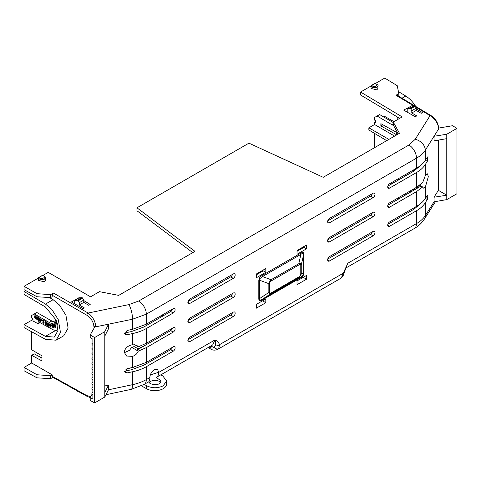 <?xml version="1.0" encoding="UTF-8"?>
<svg xmlns="http://www.w3.org/2000/svg" width="481" height="481" viewBox="0 0 481 481"><rect width="100%" height="100%" fill="white"/><g stroke="black" fill="none" stroke-linecap="round" stroke-linejoin="round"><path stroke-width="0.72" d="M38.552 277.952L24.05 286.327L36.989 293.669L50.577 294.661L53.439 293.007L52.17 295.214L86.863 315.241A1.798 1.022 -60 0 1 88.131 313.041L128.902 304.599A10.792 3.036 78.3 0 1 132.528 319.228L132.528 329.299L126.996 330.477L125.084 334.487L126.996 334.722L132.528 333.573L132.528 344.685L136.857 345.352L138.257 346.843L136.712 345.929A7.197 4.155 -60 0 1 136.712 345.935L134.608 344.649M132.528 344.685C127.615 345.779 124.856 348.304 124.248 352.266L126.533 356.018L132.528 356.373L132.528 367.484L126.996 368.662L125.084 372.673L126.996 372.907L132.528 371.765C137.764 370.671 142.358 368.987 146.314 366.714L173.232 351.178A2.652 1.533 120 0 0 174.964 348.833A2.652 1.533 120 0 0 174.549 346.711A2.652 1.533 120 0 0 173.232 346.849L146.314 362.385L146.314 347.625L173.232 332.082A2.652 1.533 120 0 0 174.964 329.738A2.652 1.533 120 0 0 174.549 327.615A2.652 1.533 120 0 0 173.232 327.753L146.314 343.29L146.314 328.529L173.232 312.987A2.652 1.533 120 0 0 174.964 310.648A2.652 1.533 120 0 0 174.549 308.525A2.652 1.533 120 0 0 173.232 308.658L146.314 324.2L146.314 314.177L416.504 158.183C420.442 155.898 423.37 153.241 425.294 150.204L438.66 128.86C438.167 123.358 435.299 118.951 430.056 115.632L415.572 106.974M128.902 304.599L138.75 300.998L408.94 145.003A10.792 6.229 60 0 1 416.504 158.183L416.504 168.206L389.592 183.748A2.652 1.533 120 0 0 387.86 186.075A2.652 1.533 120 0 0 388.257 188.203A2.652 1.533 120 0 0 389.592 188.077L416.504 172.535L416.504 187.301L389.592 202.838A2.652 1.533 120 0 0 387.86 205.171A2.652 1.533 120 0 0 388.257 207.293A2.652 1.533 120 0 0 389.592 207.167L416.504 191.63L416.504 206.391L389.592 221.933A2.652 1.533 120 0 0 387.86 224.26A2.652 1.533 120 0 0 388.257 226.389A2.652 1.533 120 0 0 389.592 226.262L416.504 210.72C420.442 208.435 423.37 205.778 425.294 202.735L427.302 199.525L427.988 194.811L425.294 198.455L425.294 187.343L423.46 188.125L422.643 186.965L421.025 186.057L413.961 190.133L418.488 186.905L417.809 186.508M158.778 372.246L158.778 372.384C158.844 374.501 158.027 376.178 156.313 377.417L161.201 381L159.361 383.597C156.896 385.684 148.948 384.313 148.773 381.77C149.399 381.162 149.789 379.737 149.934 377.495L149.934 377.351A6.253 3.614 120 0 1 154.353 369.679L157.485 369.372L158.778 372.246L150.427 374.873M160.672 382.491A6.295 3.601 -0.4 0 0 150.481 381.475A6.295 3.601 -0.4 0 0 149.212 382.521M53.439 293.007L88.131 313.041C92.797 316.69 95.352 321.284 95.785 326.815L93.909 326.557L94.721 327.032L90.212 334.908L90.212 337.662L92.875 339.201L92.875 343.422A1.148 0.661 -120 0 0 92.719 343.314A1.148 0.661 -120 0 0 92.142 343.26A1.148 0.661 -120 0 0 91.967 344.18A1.148 0.661 -120 0 0 92.719 345.19A1.148 0.661 -120 0 0 92.875 345.262L92.875 348.382A1.148 0.661 -120 0 0 92.719 348.274A1.148 0.661 -120 0 0 92.142 348.214A1.148 0.661 -120 0 0 91.967 349.14A1.148 0.661 -120 0 0 92.719 350.144A1.148 0.661 -120 0 0 92.875 350.222L92.875 353.337A1.148 0.661 -120 0 0 92.719 353.228A1.148 0.661 -120 0 0 92.142 353.174A1.148 0.661 -120 0 0 91.967 354.094A1.148 0.661 -120 0 0 92.719 355.104A1.148 0.661 -120 0 0 92.875 355.176L92.875 358.297A1.148 0.661 -120 0 0 92.719 358.189A1.148 0.661 -120 0 0 92.142 358.135A1.148 0.661 -120 0 0 91.967 359.054A1.148 0.661 -120 0 0 92.719 360.065A1.148 0.661 -120 0 0 92.875 360.137L92.875 363.251A1.148 0.661 -120 0 0 92.719 363.143A1.148 0.661 -120 0 0 92.142 363.089A1.148 0.661 -120 0 0 91.967 364.015A1.148 0.661 -120 0 0 92.719 365.019A1.148 0.661 -120 0 0 92.875 365.091L92.875 368.212A1.148 0.661 -120 0 0 92.719 368.103A1.148 0.661 -120 0 0 92.142 368.049A1.148 0.661 -120 0 0 91.967 368.969A1.148 0.661 -120 0 0 92.719 369.979A1.148 0.661 -120 0 0 92.875 370.051L92.875 373.172A1.148 0.661 -120 0 0 92.719 373.064A1.148 0.661 -120 0 0 92.142 373.009A1.148 0.661 -120 0 0 91.967 373.929A1.148 0.661 -120 0 0 92.719 374.933A1.148 0.661 -120 0 0 92.875 375.012L92.875 378.126A1.148 0.661 -120 0 0 92.719 378.018A1.148 0.661 -120 0 0 92.142 377.964A1.148 0.661 -120 0 0 91.967 378.884A1.148 0.661 -120 0 0 92.719 379.894A1.148 0.661 -120 0 0 92.875 379.966L92.875 383.086A1.148 0.661 -120 0 0 92.719 382.978A1.148 0.661 -120 0 0 92.142 382.924A1.148 0.661 -120 0 0 91.967 383.844A1.148 0.661 -120 0 0 92.719 384.854A1.148 0.661 -120 0 0 92.875 384.926L92.875 388.047A1.148 0.661 -120 0 0 92.719 387.939A1.148 0.661 -120 0 0 92.142 387.878A1.148 0.661 -120 0 0 91.967 388.804A1.148 0.661 -120 0 0 92.719 389.808A1.148 0.661 -120 0 0 92.875 389.881L92.875 393.001A1.148 0.661 -120 0 0 92.719 392.893A1.148 0.661 -120 0 0 92.142 392.839A1.148 0.661 -120 0 0 91.967 393.759A1.148 0.661 -120 0 0 92.719 394.769A1.148 0.661 -120 0 0 92.875 394.841L92.875 399.062L90.212 397.522L90.212 400.457L94.625 402.916L104.804 397.041L108.478 389.784L108.478 385.197L104.804 385.942M132.528 371.765L132.528 384.674A10.792 2.988 -102 0 1 131.085 389.369L144.24 384.385L146.362 385.588C151.888 388.377 157.491 388.462 163.173 385.84L166.6 381.012L162.891 376.052L160.84 374.801L156.313 377.417M166.6 381.012L166.624 383.91A11.694 6.692 179.6 0 1 163.197 388.69A11.694 6.692 179.6 0 1 146.38 388.606L141.444 385.906M413.371 105.664L395.965 95.256L398.821 93.603L397.234 85.678L384.74 78.084L375.306 83.526M371.031 85.997L360.57 92.039L402.176 116.907L393.272 122.048L399.464 133.285L323.208 177.315L248.948 143.152L136.953 207.81L194.967 251.353L118.711 295.376L99.465 291.672L90.56 296.813L48.22 272.372L42.827 275.487M416.245 108.874L422.474 112.596L421.194 113.33L416.245 110.426L411.796 112.993L416.744 115.903L415.241 116.769L403.697 110.101L411.387 105.97M83.766 300.571L90.212 304.425L88.714 305.291L83.766 302.381L79.311 304.954L84.259 307.858L82.985 308.598L71.435 301.93L79.131 297.799M42.154 275.793L42.298 275.589C48.01 276.425 40.855 280.555 39.478 277.218L38.558 277.868C39.634 279.726 41.582 280.164 44.384 279.19L45.388 277.79L45.388 280.441L44.384 281.842L38.552 280.405L38.558 277.844M374.633 83.838L374.777 83.634C380.489 84.464 373.34 88.594 371.957 85.263L371.037 85.913C372.12 87.77 374.062 88.209 376.87 87.229L377.868 85.828L377.868 88.486L376.87 89.887L371.031 88.45L371.037 85.913A0.451 0.451 -120 0 1 371.266 85.51L374.386 83.706M36.989 293.669L36.989 296.759L50.577 297.601L50.577 294.661M24.05 286.327L24.05 289.67L36.989 296.759M24.056 291.504L24.056 294.444L45.436 306.998L56.121 320.027L57.93 330.675L54.281 337.091L45.436 336.369L24.056 324.669L24.056 327.603L45.479 339.333L56.097 340.199L60.474 332.503L58.303 319.721L51.786 309.355L45.479 304.088L24.056 291.504L25.679 290.566M192.755 252.627L136.953 210.75L136.953 207.81M398.238 133.995L393.272 124.982L393.272 122.048M399.675 118.35L360.57 94.973L360.57 92.039M398.821 93.603L398.821 96.338M395.965 95.256L396.867 95.172L414.285 105.579M438.66 128.86L438.768 128.499C438.191 122.914 435.588 118.597 430.964 115.548L430.964 115.548A1.798 1.04 120.9 0 0 430.056 115.632L415.217 139.298A10.792 8.255 32.1 0 1 425.294 150.204L425.294 160.269L427.988 156.62L427.302 161.339L425.342 160.185M95.785 326.815L132.528 319.228L146.314 314.177A10.792 6.229 60 0 0 138.75 300.998M50.577 297.601L52.17 296.681L52.17 295.214M397.661 132.954L380.868 123.677L380.868 125.878L396.777 134.836M375.823 121.579L374.561 122.306L375.823 123.022L375.823 120.815L374.561 120.1L374.561 117.472L377.086 116.017L391.835 124.681A8.995 5.147 -119.6 0 0 393.506 125.403M374.561 122.306L374.561 124.525L368.855 127.82L388.895 139.388M394.6 136.093L374.561 124.525M411.123 106.121L411.123 105.814M397.979 119.324A8.995 5.147 -119.6 0 0 397.318 116.937M407.203 111.015L406.241 111.568M410.245 108.333A0.92 0.529 60 0 1 410.696 108.814L415.151 106.247A0.92 0.529 -120 0 0 414.7 105.766L411.658 105.814L407.203 108.387L410.245 108.333L414.7 105.766M407.203 112.127L407.203 108.387M416.245 110.426L416.245 108.147L411.796 110.714L411.796 112.993M411.796 110.714L410.696 108.814M416.245 108.147L415.151 106.247M78.866 297.643L78.866 297.949M74.723 302.97L73.978 303.397M57.81 331.481L56.662 331.024M54.918 321.843A8.995 5.237 59.6 0 1 51.804 320.995L36.797 312.482L31.71 315.446L31.71 318.073L32.991 318.771L32.991 320.977L38.125 323.785L38.125 321.585L53.054 329.756L57.876 331.096M77.766 300.294A0.92 0.529 60 0 1 78.217 300.775L82.666 298.202A0.92 0.529 -120 0 0 82.215 297.721L79.173 297.769L74.723 300.342L77.766 300.294L82.215 297.721M74.723 303.83L74.723 300.342M83.766 302.381L83.766 300.102L79.311 302.669L79.311 304.954M79.311 302.669L78.217 300.775M83.766 300.102L82.666 298.202M38.558 277.868L38.781 277.465A0.451 0.451 -120 0 0 38.558 277.868M49.441 297.529L53.108 299.681L59.422 304.948L65.933 315.314L68.11 328.096L63.726 335.792L56.097 340.199M401.948 98.208L405.79 96.068L398.418 91.582M383.772 116.985L384.74 116.426L393.951 121.657M405.79 96.068A21.585 12.356 60.4 0 1 415.662 106.403M438.762 128.06L452.537 125.721L456.95 128.361L446.777 134.235L434.042 136.267L434.042 140.855L446.777 138.642L446.777 134.235M438.347 140.109L438.347 190.332L434.042 197.228L434.042 201.822L425.294 215.644L425.294 202.735M436.778 131.884L434.042 136.267M416.504 172.535C420.442 170.25 423.37 167.586 425.294 164.55L427.302 161.339M425.294 187.343L428.306 176.725L427.519 173.833L425.294 175.655L425.294 164.55M416.504 168.206C420.442 165.921 423.37 163.275 425.294 160.269M218.645 348.617A3.595 2.88 -137.4 0 1 214.027 347.216C212.999 348.25 211.604 348.304 209.854 347.378A3.595 2.074 119.1 0 0 210.624 349.038C212.903 350.402 215.278 350.493 217.761 349.326L340.596 278.409L341.462 277.705L343.224 273.238L219.595 344.618C218.554 342.37 217.015 340.819 214.965 339.947C215.728 342.574 215.861 344.516 215.368 345.773A3.595 2.627 -19.2 0 0 219.595 344.618L218.645 348.617L217.622 349.398M262.193 275.427C260.744 276.292 259.764 277.309 259.253 278.475L258.802 280.525A1.798 1.04 180 0 1 259.638 280.249L259.638 298.545C259.415 300.222 260.365 300.451 262.488 299.224L300.926 277.032A1.798 1.04 -120 0 0 300.631 277.808C302.08 276.936 303.06 275.92 303.571 274.759L304.022 272.709A1.798 1.04 0 0 0 303.547 273.19L303.547 254.894C303.577 253.108 302.705 252.922 300.926 254.353L262.488 276.545L259.836 278.661L259.638 280.249L268.843 283.67L269.324 282.185L271.08 279.738L262.488 276.545A1.798 1.04 -120 0 1 262.193 275.427L300.631 253.234A1.798 1.04 -120 0 0 300.926 254.353L298.779 263.744C300.324 263.335 301.142 263.738 301.244 264.965L303.547 254.894A1.798 1.04 0 0 1 304.022 254.413C303.968 252.405 302.832 252.014 300.631 253.234M306.511 279.214L306.511 275.433L297.011 280.922L297.011 284.704L306.511 279.214L303.24 277.327M306.511 248.809L306.511 245.033L297.011 250.523L297.011 254.299L306.511 248.809L303.95 247.33L297.011 251.335M265.813 302.711L265.813 298.935L256.307 304.419L256.307 308.201L265.813 302.711L262.542 300.823M265.813 272.312L265.813 268.53L256.307 274.02L256.307 277.796L265.813 272.312L263.245 270.827L256.307 274.837M373.058 197.661A2.7 1.557 120 0 0 374.819 195.274A2.7 1.557 120 0 0 374.398 193.115A2.7 1.557 120 0 0 373.058 193.254L329.557 218.368A2.7 1.557 120 0 0 327.795 220.737A2.7 1.557 120 0 0 328.198 222.901A2.7 1.557 120 0 0 329.557 222.775L373.058 197.661L370.508 196.164A2.67 1.539 120 0 0 372.288 193.699M373.058 216.751A2.7 1.557 120 0 0 374.819 214.37A2.7 1.557 120 0 0 374.398 212.211A2.7 1.557 120 0 0 373.058 212.349L329.557 237.458A2.7 1.557 120 0 0 327.795 239.833A2.7 1.557 120 0 0 328.198 241.997A2.7 1.557 120 0 0 329.557 241.865L373.058 216.751L370.508 215.26A2.67 1.539 120 0 0 372.288 212.788M373.058 235.846A2.7 1.557 120 0 0 374.819 233.459A2.7 1.557 120 0 0 374.398 231.301A2.7 1.557 120 0 0 373.058 231.439L329.557 256.553A2.7 1.557 120 0 0 327.795 258.922A2.7 1.557 120 0 0 328.198 261.087A2.7 1.557 120 0 0 329.557 260.961L373.058 235.846L370.508 234.349A2.67 1.539 120 0 0 372.288 231.884M189.767 299.074A2.7 1.557 120 0 0 188.005 301.443A2.7 1.557 120 0 0 188.408 303.607A2.7 1.557 120 0 0 189.767 303.481L233.261 278.367A2.7 1.557 120 0 0 235.029 275.986A2.7 1.557 120 0 0 234.602 273.821A2.7 1.557 120 0 0 233.261 273.96L189.767 299.074M189.767 318.169A2.7 1.557 120 0 0 188.005 320.538A2.7 1.557 120 0 0 188.408 322.703A2.7 1.557 120 0 0 189.767 322.577L233.261 297.462A2.7 1.557 120 0 0 235.029 295.075A2.7 1.557 120 0 0 234.602 292.917A2.7 1.557 120 0 0 233.261 293.055L189.767 318.169M189.767 337.259A2.7 1.557 120 0 0 188.005 339.634A2.7 1.557 120 0 0 188.408 341.799A2.7 1.557 120 0 0 189.767 341.666L233.261 316.552A2.7 1.557 120 0 0 235.029 314.171A2.7 1.557 120 0 0 234.602 312.013A2.7 1.557 120 0 0 233.261 312.151L189.767 337.259M132.528 329.299L146.314 324.2M90.212 334.908L94.625 337.548L104.804 331.674L104.804 336.081L108.478 328.818L108.478 324.23L100.968 325.763M104.804 331.674L108.478 324.23M31.686 331.782L31.686 349.783L41.949 355.814L41.949 360.93L31.686 355.315L31.686 362.999L52.17 374.825L50.583 375.745L36.989 374.747L36.989 377.838L24.05 370.755L24.05 367.406L36.989 374.747M52.17 376.292L86.863 395.629A1.798 1.04 119.1 0 0 87.247 396.458L52.549 377.122L52.17 374.825M86.863 395.629L90.735 396.597M382.81 124.777L380.868 125.878M393.272 122.565L379.647 114.562L377.086 116.017M409.914 108.141L414.369 105.573M40.061 322.643L38.125 323.785M32.991 319.51L24.056 324.669M55.694 319.041A8.995 5.237 59.6 0 1 53.842 322.889A8.995 5.237 59.6 0 1 49.284 322.48L51.804 320.995M124.32 333.044L131.295 331.601L143.771 327.032L170.689 311.496A2.621 1.515 120 0 0 172.414 309.133M124.272 352.747L129.449 350.366L131.716 347.342L138.257 351.154L146.314 347.625M124.32 371.23L131.295 369.787L143.771 365.223L170.689 349.681A2.621 1.515 120 0 0 172.414 347.318M36.797 312.482L31.71 315.446M34.271 313.961L49.284 322.48M77.435 300.102L81.884 297.529M42.647 319.955L44.264 320.659L43.236 322.168L43.524 322.721L44.234 322.775L43.326 323.28L42.647 322.078L43.464 320.917L42.647 320.454L42.647 319.955L44.078 320.773L43.043 322.276L43.338 322.829L44.042 322.889L43.326 323.28M45.298 321.242L46.897 322.15L46.705 325.198L45.142 324.314L45.142 323.815L46.308 324.477L46.308 323.791L45.208 323.166L45.208 322.709L46.308 323.334L46.308 322.535L45.106 321.849L45.298 321.242M45.142 323.815L46.308 324.26M45.208 322.709L46.308 323.112M47.896 322.721L48.28 322.937L48.906 326.449L48.491 326.208L47.89 323.695L47.324 325.547L46.904 325.312L47.896 322.721M47.956 323.984L47.324 325.547M50.974 324.495L50.216 323.809L49.543 323.899L50.216 323.809L50.974 324.495L51.407 325.823L50.565 327.032M51.407 325.823L50.379 327.14L51.016 327.092M57.528 323.972L57.113 324.182M55.874 322.246L55.586 322.492L56.758 322.709L56.62 323.082L55.976 322.949L56.109 323.623L56.812 323.515M55.778 322.384L56.944 322.601L56.62 323.082M56.175 322.823L56.301 323.515L56.878 323.479M57.985 325.168L56.938 325.012L57.792 324.615M56.728 321.627L56.499 321.963L56.614 321.308M54.359 323.96L54.888 323.695L55.982 327.158L55.459 327.423L53.108 324.519L53.457 324.362L53.98 325.024L54.618 324.741L54.359 323.96L54.696 323.803L55.796 327.266M53.108 324.519L53.644 324.254L54.173 324.915L54.606 324.717M51.852 324.447L53.138 324.501M53.163 324.591L54.191 327.693L53.235 327.777L52.213 326.924L51.623 325.409L51.882 324.422M41.264 319.174L41.871 319.3L40.819 321.861L39.58 318.218L41.077 319.721L41.264 319.174L41.679 319.408L40.819 321.861M39.58 318.218L41.144 319.534M37.614 318.416L37.38 319.691L36.784 319.57L37.5 316.817L37.963 317.081L38.282 319.059M37.963 317.081L38.167 319.631L38.57 317.646L39.208 317.791L39.737 321.025L39.141 320.911L38.799 318.681L38.432 320.502L37.903 320.202L37.536 317.923L37.193 319.799M38.871 319.15L38.432 320.502M35.245 316.318L35.744 317.388L34.656 316.991L34.656 315.837L35.744 315.789L36.809 317.899L36.346 318.939M36.809 317.899L36.255 319.005L35.576 318.927L34.686 317.502L36.093 318.404M327.765 220.845L370.508 196.164M387.848 186.117L413.961 171.044L421.085 165.007M187.975 301.551L230.718 276.876A2.67 1.539 120 0 0 232.491 274.404M374.561 133.405L374.561 147.661M368.855 127.82L368.855 129.99L386.7 140.656M421.085 203.192L413.961 209.229L387.848 224.302M416.504 210.72L416.504 223.587C420.394 221.344 423.322 218.699 425.294 215.644A10.792 8.303 32.4 0 1 424.266 219.294L435.503 201.569M456.95 128.361L456.95 193.735L446.777 199.609L434.042 201.822M446.777 199.609L446.777 195.202L434.042 197.228M446.777 138.642L446.777 195.202L438.347 190.332M416.504 187.301L422.643 182.66L425.294 175.655M419.017 187.217L421.025 186.057L419.6 185.275M416.504 206.391C420.442 204.106 423.37 201.461 425.294 198.455M422.643 186.965L416.504 191.63M346.013 267.935L414.273 228.529A10.792 6.229 -120 0 0 416.504 223.587L347.859 263.221L343.224 273.238A3.595 1.311 13.9 0 0 344.174 272.637L346.037 267.887M413.961 190.133L387.848 205.213M132.528 333.573C137.764 332.479 142.358 330.802 146.314 328.529M138.257 346.843L146.314 343.29M173.232 332.082L170.689 330.585A2.621 1.515 120 0 0 172.414 328.222M170.689 330.585L136.712 350.204A7.197 4.155 -60 0 1 136.712 350.204L138.72 349.044M132.528 367.484L146.314 362.385M138.257 351.154C137.193 353.727 135.281 355.465 132.528 356.373M108.465 389.802L132.528 384.674C137.837 383.519 142.436 381.824 146.314 379.581L146.314 366.714M144.24 384.385L148.773 381.77M160.876 374.825L212.704 344.901L214.965 339.947L158.778 372.384M262.193 299.994A1.798 1.04 60 0 1 262.488 299.224L271.08 293.554C269.883 294.162 269.138 293.801 268.843 292.466L259.638 298.545A1.798 1.04 180 0 0 258.802 298.821C258.856 300.823 259.987 301.22 262.193 299.994L300.631 277.808M303.24 274.723L303.547 273.19L301.244 273.755L300.872 275.3L298.779 277.561A1.798 1.04 -120 0 0 299.074 276.785L271.374 292.779A1.798 1.04 60 0 1 271.08 293.554L298.779 277.561L300.926 277.032L303.571 274.759M303.427 246.813L303.95 247.33M262.722 270.316L263.245 270.827M370.508 215.26L327.765 239.935M370.508 234.349L327.765 259.031M233.261 297.462L230.718 295.965L187.975 320.647M230.718 295.965A2.67 1.539 120 0 0 232.491 293.5M233.261 316.552L230.718 315.061L187.975 339.736M230.718 315.061A2.67 1.539 120 0 0 232.491 312.59M104.804 336.081L104.804 392.634L108.478 385.197M104.804 392.634L104.804 397.041M94.625 337.548L94.625 402.916M90.212 397.522L92.13 394.137M87.247 396.458L90.212 397.565M31.686 362.999L24.05 367.406M41.949 357.479L41.426 357.786M41.949 358.068L34.229 353.842L31.686 355.315M407.497 173.407L408.676 174.092M414.382 170.791L413.203 170.112M131.716 347.342L134.133 346.603L138.167 348.749L143.771 346.128M133.88 367.177L125.763 369.161M42.298 275.589L39.25 277.194L42.298 275.589M371.957 85.263L374.777 83.634L371.957 85.263M43.831 322.474L43.524 322.721M46.897 322.15L46.705 325.198M45.106 321.356L46.705 322.264M48.28 322.937L48.906 326.449M47.709 322.829L48.094 323.052M50.03 323.923L49.357 324.014L50.03 323.923M50.379 327.14L49.188 325.108L49.357 324.014M50.788 324.603L51.214 325.938M57.215 324.116L55.928 323.96L55.586 322.492M57.101 324.657L57.606 324.729L57.101 324.657M56.301 323.515L57.678 323.839M56.283 320.43L56.073 321.633L56.499 321.963M53.102 324.404L51.924 324.398M52.916 324.513L53.998 327.808M37.308 316.931L37.777 317.195M39.208 317.791L39.55 321.14M38.57 317.646L39.015 317.899M35.245 316.606L35.053 316.354L35.582 316.408L36.027 316.901L36.219 317.815L35.582 318.434L36.009 318.476M35.774 318.32L35.275 317.544M34.686 317.502L35.089 317.652M35.744 315.789L36.622 318.013M34.656 315.837L35.552 315.897M35.744 316.889L35.552 317.496M35.053 316.72L35.552 317.003M406.138 175.559L404.978 174.862M399.104 179.617L397.919 178.938M399.104 198.713L397.919 198.028M400.463 196.561L401.647 197.246M388.389 184.945L389.135 185.371M404.491 194.24L405.675 194.919M408.201 193.458L407.022 192.779M391.666 183.91L390.482 183.231M392.833 181.872L394.035 182.546M409.662 191.252L410.864 191.925M160.828 317.183L159.782 316.426M215.368 345.773L214.027 347.216L210.431 346.212M341.462 277.705A3.595 2.898 42.4 0 0 342.027 277.254L342.027 277.254C344.155 274.098 343.26 275.348 344.174 272.637M52.922 377.326L50.583 378.679L36.989 377.838M50.583 378.679L50.583 375.745M50.613 326.611L49.627 325.306L50.084 324.459L50.782 325.775L50.505 326.491L49.814 325.192L50.277 324.35M55.231 326.599L54.81 325.318L54.377 325.517L55.231 326.599M52.964 325.817L52.032 325.457L52.712 325.054L53 325.938L52.032 325.457L52.351 325.042M52.645 326.473L53.181 326.485L53.433 327.242L52.561 326.846L52.838 326.365M40.632 321.061L40.939 320.136L40.32 319.781L40.632 321.061M298.034 249.928L298.268 250.607M413.107 189.261L414.297 189.935M162.037 315.121L163.083 315.885M146.38 388.606L146.362 385.588M78.211 391.426A0.92 0.529 60 0 1 77.766 391.378L77.146 390.831M271.374 292.779C270.274 293.392 269.709 293.194 269.679 292.189A1.798 1.04 180 0 1 268.843 292.466L268.843 283.67A1.798 1.04 180 0 0 269.679 283.399L269.907 282.377L271.374 280.85A1.798 1.04 -120 0 0 271.08 279.738L298.779 263.744A1.798 1.04 -120 0 1 299.074 264.857C300.18 264.249 300.745 264.442 300.775 265.446A1.798 1.04 -0 0 0 301.244 264.965L301.244 273.755A1.798 1.04 0 0 1 300.775 274.242L300.547 275.264L299.074 276.785M262.788 270.352L262.788 271.092M55.026 325.992L54.581 325.421M52.225 325.342L52.543 324.934M53.397 327.122L52.748 326.731M40.759 320.689L40.572 319.925M200.391 312.037L201.641 312.758M204.184 311.285L202.934 310.564M207.353 309.457L206.084 308.748M190.53 300.078L189.316 299.398M408.94 145.003L415.217 139.298M53.108 299.681L45.479 304.088M149.934 377.495L146.314 379.581A10.792 6.229 60 0 1 144.504 384.235M258.802 280.525L258.802 298.821M304.022 272.709L304.022 254.413M86.863 315.241C91.131 318.127 93.482 321.897 93.909 326.557M395.574 134.223L397.691 132.996M391.835 124.681L393.272 123.864M45.436 336.369L55.255 330.7M371.266 85.51L371.031 85.901M427.302 199.525L425.342 198.376M387.716 225.162L389.592 226.262M387.716 186.977L389.592 188.077M387.716 206.066L389.592 207.167M173.232 312.987L170.689 311.496M124.314 333.141L126.996 334.722M173.232 351.178L170.689 349.681M124.314 371.332L126.996 372.907M259.253 278.475L259.836 278.661M327.651 221.651L329.557 222.775M327.651 240.747L329.557 241.865M327.651 259.836L329.557 260.961M233.261 278.367L230.718 276.876M187.861 302.363L189.767 303.481M187.861 321.452L189.767 322.577M187.861 340.548L189.767 341.666M41.901 275.661L39.25 277.194M209.854 347.378L209.121 346.969M269.679 292.189L269.679 283.399M269.324 282.185L269.907 282.377M271.374 280.85L299.074 264.857M300.775 265.446L300.775 274.242M300.872 275.3L300.547 275.264M416.642 187.223L417.496 187.74M92.142 387.878L92.875 387.445M92.142 382.924L92.875 382.485M92.142 377.964L92.875 377.531M92.142 373.009L92.875 372.571M92.142 368.049L92.875 367.616M92.142 363.089L92.875 362.656M92.142 358.135L92.875 357.696M92.142 353.174L92.875 352.741M92.142 348.214L92.875 347.781M92.142 343.26L92.875 342.827M92.142 392.839L92.875 392.406M430.964 115.548L414.959 105.982M45.388 277.784C45.587 276.822 44.613 276.04 42.466 275.433L42.069 275.565M377.868 85.828C378.601 85.39 377.627 84.608 374.952 83.478L374.549 83.61M131.085 389.369L105.976 394.727M414.273 228.529L415.494 227.79C419.125 225.523 422.053 222.691 424.266 219.294M342.027 277.254L340.596 278.409M208.039 347.595L210.624 349.038"/></g></svg>
